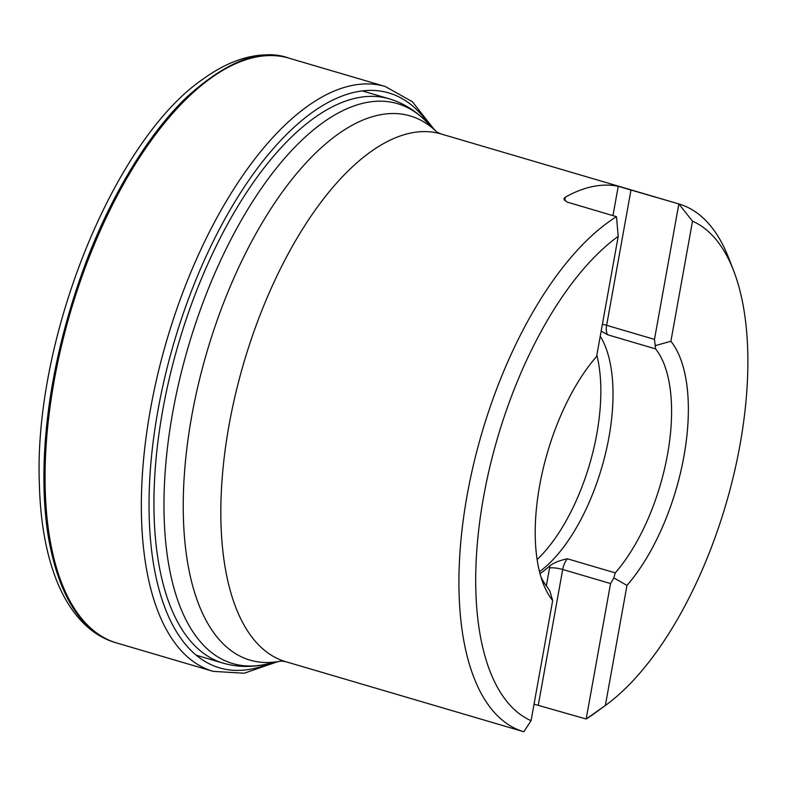 <?xml version="1.0" encoding="UTF-8"?>
<svg xmlns="http://www.w3.org/2000/svg" width="787" height="787" viewBox="0 0 787 787"><rect width="100%" height="100%" fill="white"/><g stroke="black" fill="none" stroke-linecap="round" stroke-linejoin="round"><path stroke-width="1.18" d="M534.048 704.158L586.177 719.003L605.36 705.486A262.828 118.916 106.4 0 0 605.715 705.231A262.828 118.916 106.4 0 0 733.612 270.679A262.828 118.916 106.4 0 0 692.511 221.167L678.847 203.941L618.238 186.312A275.047 124.444 106.4 0 0 565.42 197.104L564.181 198.235L564.063 199.554L567.093 202.062L616.487 216.691A275.047 124.444 106.4 0 0 467.124 495.279A275.047 124.444 106.4 0 0 523.68 731.703A275.047 124.444 106.4 0 0 523.817 731.743L531.068 720.676A262.828 118.916 106.4 0 1 483.543 497.138A262.828 118.916 106.4 0 1 618.218 236.356L616.487 216.691M692.511 221.167L670.898 341.263A147.907 66.915 -73.6 0 1 626.973 585.4L613.83 577.904L610.545 583.551L586.177 719.003A275.047 124.444 106.4 0 0 594.982 713.052L605.715 705.231M733.612 270.679L728.811 258.284A275.047 124.444 106.4 0 0 678.984 203.981A275.047 124.444 106.4 0 0 678.847 203.941L654.479 339.384L655.561 348.887A135.689 61.396 106.4 0 1 667.543 454.315A135.689 61.396 106.4 0 1 615.257 572.877L613.83 577.904M618.218 236.356L596.605 356.452A147.907 66.915 -73.6 0 0 552.681 600.589L531.068 720.676M523.542 731.664L475.968 717.665M605.36 705.486L626.973 585.4M550.054 565.617L549.562 567.988A9.778 2.036 -169.8 0 1 562.695 569.473A12.228 5.529 -73.6 0 1 567.407 558.79C560.295 560.216 554.51 562.489 550.054 565.617L549.975 565.686A135.689 61.396 -73.6 0 1 540.02 573.654M670.898 341.263L655.63 345.542M626.954 585.4A147.907 66.915 106.4 0 0 670.888 341.253M552.671 600.589L549.857 590.978L547.103 586.807A135.689 61.396 106.4 0 1 540.984 577.048M601.16 331.12L607.712 334.809L655.561 348.887M539.498 571.667A135.689 61.396 106.4 0 0 608.971 437.07A135.689 61.396 106.4 0 0 600.245 336.246M537.108 559.567A134.508 60.855 106.4 0 0 596.831 433.785A134.508 60.855 106.4 0 0 596.841 355.173M281.126 661.031A283.645 128.33 -73.6 0 1 191.694 416.313A283.645 128.33 -73.6 0 1 436.824 132.009L425.088 120.401A291.829 132.039 106.4 0 0 188.408 346.319A291.829 132.039 106.4 0 0 264.983 664.425L281.136 661.031M678.984 203.981L440.897 133.918A275.047 124.444 106.4 0 0 229.037 425.206A275.047 124.444 106.4 0 0 285.592 661.641L523.68 731.703M196.258 655.227L223.183 663.156A294.122 133.072 -73.6 0 1 162.712 410.332A294.122 133.072 -73.6 0 1 389.27 98.837L362.345 90.918M546.345 585.833L549.975 565.686M567.407 558.79L615.257 572.877M610.545 583.551L562.695 569.473L538.328 704.916M565.42 197.104L564.781 200.626M612.955 215.658L618.238 186.312M631.007 189.864L606.629 325.306A9.778 2.036 10.2 0 0 602.389 324.313M654.479 339.384L606.629 325.306A12.228 5.529 106.4 0 0 607.712 334.809M433.903 129.127L412.378 101.739L385.266 86.501L289.872 58.425A304.835 137.922 106.4 0 0 289.852 58.415A304.835 137.922 106.4 0 0 54.146 380.987A304.835 137.922 106.4 0 0 117.725 643.284A304.835 137.922 106.4 0 0 117.745 643.284L213.139 671.36L244.186 673.229L277.122 661.877M289.547 58.327L288.76 58.071C261.127 48.007 227.335 60.835 187.385 96.535C149.009 132.708 111.42 195.255 86.855 259.966C36.045 394.533 39.596 500.866 50.998 550.231C59.202 588.105 77.303 631.4 116.624 642.979L117.42 643.195M428.423 123.697A299.66 135.58 106.4 0 0 280.9 140.234A299.66 135.58 106.4 0 0 157.971 410.283A299.66 135.58 106.4 0 0 269.567 663.461M385.266 86.501A304.825 137.912 106.4 0 0 150.445 409.329A304.825 137.912 106.4 0 0 213.139 671.36M281.048 661.041L285.592 661.641M440.897 133.918L436.755 131.96M223.183 663.156C236.798 667.051 250.728 667.474 264.983 664.425M425.088 120.401C414.749 110.121 402.816 102.93 389.27 98.837M289.852 58.415L288.76 58.071C278.145 54.805 267.078 54.037 255.559 55.759C238.52 58.415 221.344 65.951 204.049 78.385C113.899 139.024 33.566 338.813 39.35 483.523C40.275 520.896 45.902 552.917 56.241 579.566C63.914 599.192 74.067 614.755 86.708 626.265C95.64 634.312 105.615 639.88 116.624 642.979L117.725 643.284"/></g></svg>
